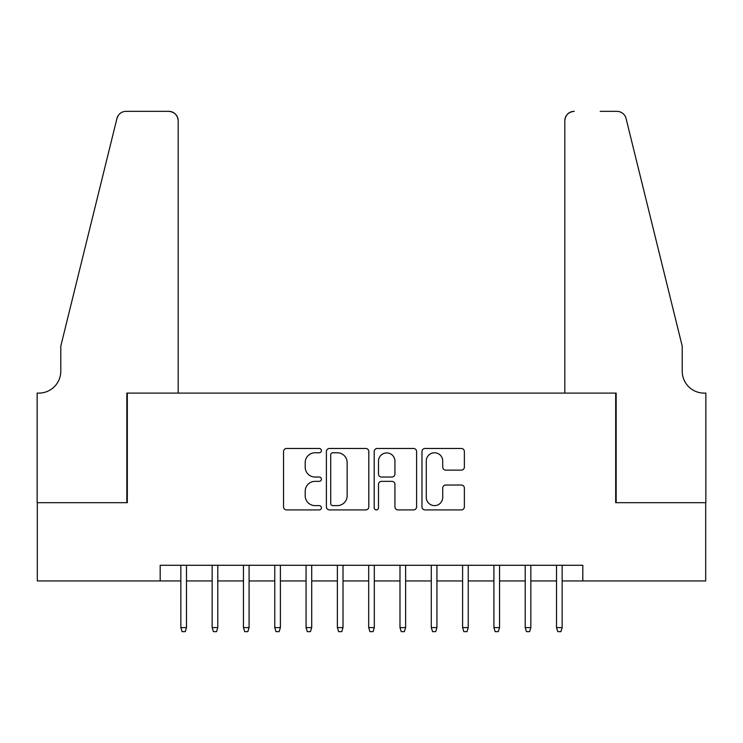 <?xml version="1.0" encoding="UTF-8"?>
<svg xmlns="http://www.w3.org/2000/svg" width="743" height="743" viewBox="0 0 743 743"><rect width="100%" height="100%" fill="white"/><g stroke="black" fill="none" stroke-linecap="round" stroke-linejoin="round"><path stroke-width="1.11" d="M321.413 450.611A2.155 2.155 0 0 0 319.258 448.466L286.612 448.466A3.074 3.074 0 0 0 283.538 451.54L283.538 506.847A3.074 3.074 0 0 0 286.612 509.921L319.258 509.921A2.155 2.155 0 0 0 321.413 507.775A2.155 2.155 0 0 0 319.258 505.621L315.032 505.621A9.835 9.835 0 0 1 305.206 495.785L305.206 491.179A9.835 9.835 0 0 1 315.032 481.343L319.258 481.343A2.155 2.155 0 0 0 321.413 479.198A2.155 2.155 0 0 0 319.258 477.043L315.032 477.043A9.835 9.835 0 0 1 305.206 467.208L305.206 462.601A9.835 9.835 0 0 1 315.032 452.766L319.258 452.766A2.155 2.155 0 0 0 321.413 450.611M461.31 470.124A3.074 3.074 0 0 0 464.375 467.059L464.375 451.54A3.074 3.074 0 0 0 461.31 448.466L425.042 448.466A3.074 3.074 0 0 0 421.968 451.54L421.968 506.847A3.074 3.074 0 0 0 425.042 509.921L461.31 509.921A3.074 3.074 0 0 0 464.375 506.847L464.375 488.105A3.074 3.074 0 0 0 461.31 485.03L445.791 485.03A3.074 3.074 0 0 0 442.717 488.105L442.717 497.401A8.219 8.219 0 0 1 434.497 505.621A8.219 8.219 0 0 1 426.278 497.401L426.278 460.985A8.219 8.219 0 0 1 434.497 452.766A8.219 8.219 0 0 1 442.717 460.985L442.717 467.059A3.074 3.074 0 0 0 445.791 470.124L461.31 470.124M160.182 580.942L37.308 580.942L37.308 502.677L127.313 502.677L127.313 393.103L615.687 393.103L615.687 502.677L705.692 502.677L705.692 580.942L582.818 580.942L582.818 565.284L160.182 565.284L160.182 580.942L180.846 580.942M368.807 451.54A3.074 3.074 0 0 0 365.742 448.466L329.474 448.466A3.074 3.074 0 0 0 326.409 451.54L326.409 506.847A3.074 3.074 0 0 0 329.474 509.921L365.742 509.921A3.074 3.074 0 0 0 368.807 506.847L368.807 451.54M377.258 448.466L413.526 448.466A3.074 3.074 0 0 1 416.591 451.54L416.591 506.847A3.074 3.074 0 0 1 413.526 509.921L398.007 509.921A3.074 3.074 0 0 1 394.932 506.847L394.932 484.417A3.074 3.074 0 0 0 391.858 481.343L381.568 481.343A3.074 3.074 0 0 0 378.493 484.417L378.493 507.775A2.155 2.155 0 0 1 376.339 509.921A2.155 2.155 0 0 1 374.193 507.775L374.193 451.54A3.074 3.074 0 0 1 377.258 448.466M186.484 580.942L212.154 580.942M217.783 580.942L243.453 580.942M249.091 580.942L274.761 580.942M280.399 580.942L306.07 580.942M311.707 580.942L337.378 580.942M343.015 580.942L368.686 580.942M374.314 580.942L399.985 580.942M405.622 580.942L431.293 580.942M436.93 580.942L462.601 580.942M468.239 580.942L493.909 580.942M499.547 580.942L525.217 580.942M530.846 580.942L556.516 580.942M562.154 580.942L582.818 580.942M332.855 452.766A2.155 2.155 0 0 0 330.709 454.92L330.709 503.466A2.155 2.155 0 0 0 332.855 505.621L337.313 505.621A9.835 9.835 0 0 0 347.148 495.785L347.148 462.601A9.835 9.835 0 0 0 337.313 452.766L332.855 452.766M394.932 461.143A8.219 8.219 0 0 0 386.713 452.924A8.219 8.219 0 0 0 378.493 461.143L378.493 473.969A3.074 3.074 0 0 0 381.568 477.043L391.858 477.043A3.074 3.074 0 0 0 394.932 473.969L394.932 461.143M180.846 627.584L182.1 631.652L185.23 631.652L186.484 627.584L180.846 627.584L180.846 565.284M186.484 627.584L186.484 565.284M178.181 393.103L178.181 120.737A9.39 9.39 0 0 0 168.791 111.348L126.059 111.348A9.39 9.39 0 0 0 116.939 118.49L60.787 346.145L60.787 371.184A21.919 21.919 0 0 1 38.868 393.103L37.15 393.103L37.15 502.677L126.839 502.677L126.839 393.103L178.181 393.103L178.181 120.737C177.586 115.072 174.456 111.942 168.791 111.348L142.805 111.348M116.939 118.49C119.326 113.335 119.326 113.335 116.939 118.49L118.267 115.499M60.787 371.184A21.919 21.919 0 0 1 38.868 393.103M564.819 393.103L564.819 120.737L564.819 393.103L616.161 393.103L616.161 502.677L705.85 502.677L705.85 393.103L704.132 393.103A21.919 21.919 0 0 1 682.213 371.184A21.919 21.919 0 0 0 704.132 393.103M664.994 276.34L626.061 118.49L682.213 346.145L682.213 371.184M600.195 111.348L616.941 111.348A9.39 9.39 0 0 1 626.061 118.49C623.674 113.335 623.674 113.335 626.061 118.49C623.674 113.335 623.674 113.335 626.061 118.49M574.209 111.348A9.39 9.39 0 0 0 564.819 120.737C565.414 115.072 568.544 111.942 574.209 111.348M212.154 627.584L213.408 631.652L216.538 631.652L217.783 627.584L212.154 627.584L212.154 565.284M217.783 627.584L217.783 565.284M243.453 627.584L244.707 631.652L247.837 631.652L249.091 627.584L243.453 627.584L243.453 565.284M249.091 627.584L249.091 565.284M274.761 627.584L276.015 631.652L279.145 631.652L280.399 627.584L274.761 627.584L274.761 565.284M280.399 627.584L280.399 565.284M306.07 627.584L307.323 631.652L310.453 631.652L311.707 627.584L306.07 627.584L306.07 565.284M311.707 627.584L311.707 565.284M337.378 627.584L338.632 631.652L341.761 631.652L343.015 627.584L337.378 627.584L337.378 565.284M343.015 627.584L343.015 565.284M368.686 627.584L369.93 631.652L373.07 631.652L374.314 627.584L368.686 627.584L368.686 565.284M374.314 627.584L374.314 565.284M399.985 627.584L401.239 631.652L404.368 631.652L405.622 627.584L399.985 627.584L399.985 565.284M405.622 627.584L405.622 565.284M431.293 627.584L432.547 631.652L435.677 631.652L436.93 627.584L431.293 627.584L431.293 565.284M436.93 627.584L436.93 565.284M462.601 627.584L463.855 631.652L466.985 631.652L468.239 627.584L462.601 627.584L462.601 565.284M468.239 627.584L468.239 565.284M493.909 627.584L495.163 631.652L498.293 631.652L499.547 627.584L493.909 627.584L493.909 565.284M499.547 627.584L499.547 565.284M525.217 627.584L526.462 631.652L529.592 631.652L530.846 627.584L525.217 627.584L525.217 565.284M530.846 627.584L530.846 565.284M556.516 627.584L557.77 631.652L560.9 631.652L562.154 627.584L556.516 627.584L556.516 565.284M562.154 627.584L562.154 565.284"/></g></svg>
